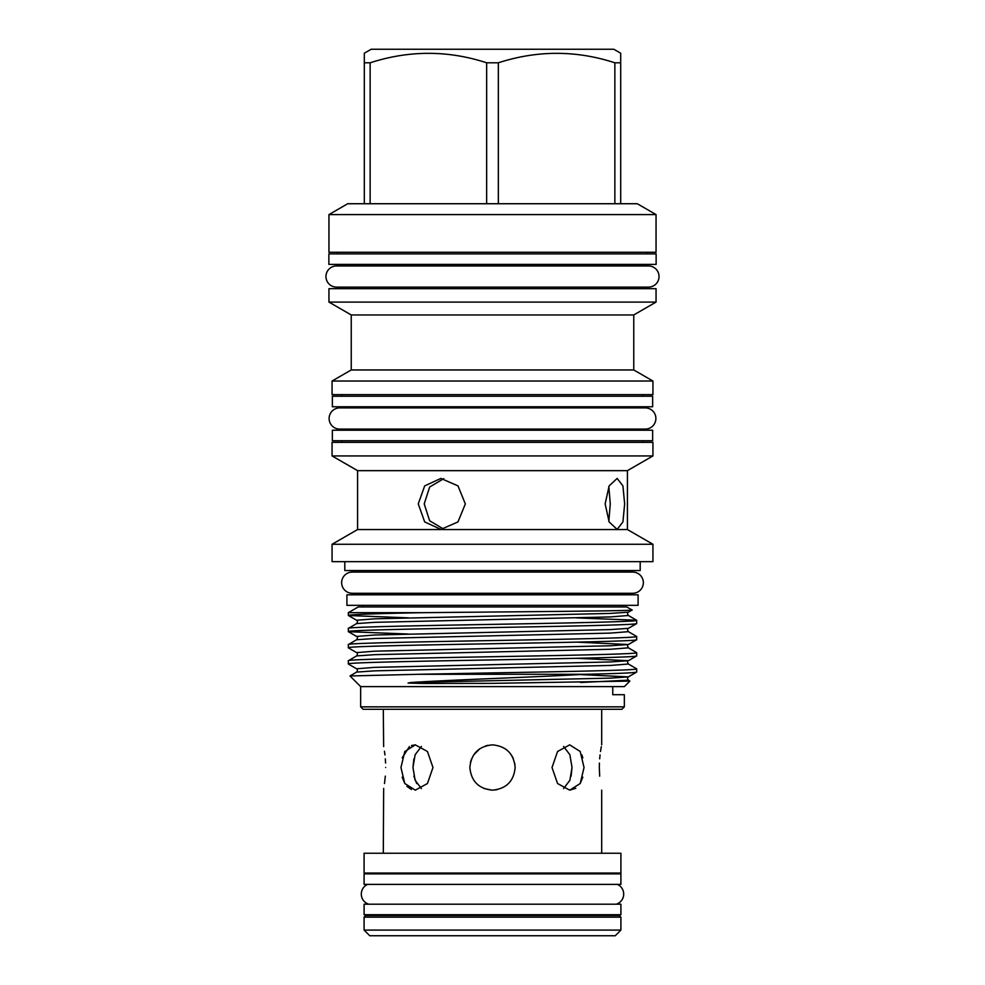 <?xml version="1.0" encoding="UTF-8"?>
<svg xmlns="http://www.w3.org/2000/svg" width="985" height="985" viewBox="0 0 985 985"><rect width="100%" height="100%" fill="white"/><g stroke="black" fill="none" stroke-linecap="round" stroke-linejoin="round"><path stroke-width="1.48" d="M656.047 214.582L328.953 214.582L328.953 252.271L656.047 252.271L656.047 214.582L637.283 203.735L486.664 203.735L498.348 203.735L498.336 62.794L486.664 62.794C447.99 50.186 409.144 50.186 370.138 62.794L364.302 62.794L364.302 53.215L364.302 203.735L347.717 203.735L328.953 214.582M370.138 62.794L370.138 203.735L486.652 203.735L486.664 62.794M364.302 53.215L371.173 49.25L613.827 49.25L620.698 53.215L620.698 62.794L620.698 53.215M614.862 203.735L614.862 62.794C576.188 50.186 537.342 50.186 498.336 62.794M614.862 62.794L620.698 62.794L620.698 203.735M336.55 265.938A10.601 10.601 0 0 0 325.961 276.539A10.601 10.601 0 0 0 336.55 287.127L648.45 287.127A10.601 10.601 0 0 0 659.039 276.539A10.601 10.601 0 0 0 648.45 265.938L336.55 265.938M656.133 264.399L328.867 264.399L328.867 253.884L656.133 253.884L656.133 264.399M652.932 381.023L332.068 381.023L332.068 394.628L652.932 394.628L652.932 381.023L633.761 369.954L351.239 369.954L332.068 381.023M656.047 288.667L328.953 288.667L328.953 302.087L656.047 302.087L656.047 288.667M656.047 302.087L633.761 314.954L351.239 314.954L328.953 302.087M351.239 314.954L351.239 369.954M633.761 314.954L633.761 369.954M652.649 406.756L332.351 406.756L332.351 396.241L652.649 396.241L652.649 406.756M339.714 407.888A10.601 10.601 0 0 0 329.113 418.49A10.601 10.601 0 0 0 339.714 429.091L645.286 429.091A10.601 10.601 0 0 0 655.887 418.49A10.601 10.601 0 0 0 645.286 407.888L339.714 407.888M652.649 440.738L332.351 440.738L332.351 430.223L652.649 430.223L652.649 440.738M652.932 442.351L332.068 442.351L332.068 455.932L652.932 455.932L652.932 442.351M652.932 455.932L627.42 470.658L357.58 470.658L332.068 455.932M605.147 503.901L609.136 485.876L617.152 478.427L622.926 485.888L624.65 503.901L622.926 521.915L617.152 529.388L609.136 521.927L605.147 503.901M465.339 503.901L457.976 521.927L440.874 529.388L424.683 521.915L418.256 503.901L424.683 485.9L440.874 478.427L457.976 485.876L465.339 503.901M357.58 470.658L357.58 529.548L332.068 544.274L332.068 561.659L652.932 561.659L652.932 544.274L332.068 544.274M627.42 470.658L627.42 529.548L357.58 529.548M627.42 529.548L652.932 544.274M344.799 561.659L344.799 570.549L640.201 570.549L640.201 561.659M443.804 529.191L429.645 520.769L424.215 503.901L429.657 487.033L443.804 478.624M608.828 486.516L610.269 503.901L608.828 521.299M352.248 572.088A10.601 10.601 0 0 0 341.647 582.689A10.601 10.601 0 0 0 352.248 593.278L632.752 593.278A10.601 10.601 0 0 0 643.353 582.689A10.601 10.601 0 0 0 632.752 572.088L352.248 572.088M638.095 605.332L346.905 605.332L346.905 594.817L638.095 594.817L638.095 605.332M362.997 605.332L362.997 606.957M622.003 605.332L622.003 606.957M348.321 612.67L423.008 612.67C512.446 611.796 638.083 610.909 632.05 610.01L626.768 606.957L358.232 606.957L348.321 612.67L348.394 615.514L408.393 617.854M632.062 610.047L628.393 612.165C627.285 612.695 627.285 613.803 628.393 615.49L636.605 620.23L576.607 617.89M621.917 709.274L363.083 709.274L360.658 706.848L624.342 706.848L621.917 709.274M584.474 674.294L418.243 674.294L492.5 672.89C569.01 671.548 639.203 670.194 636.679 668.852L636.679 672.041C635.584 672.829 618.186 673.58 584.474 674.294C534.744 677.2 459.367 679.453 410.93 682.494L408.049 683.061L423.07 683.442L491.761 683.356L629.871 681.091L624.342 686.619L360.658 686.619L360.658 706.848M612.769 686.619L612.769 694.708L624.342 694.708L624.342 706.848M418.243 674.294L350.007 675.969L356.607 672.102L374.743 670.847L610.257 665.454L628.393 664.013L636.679 668.852M360.658 686.619L350.007 675.969M423.008 612.67C374.977 613.593 350.081 614.517 348.321 615.428M348.321 628.405L348.394 631.693L356.607 636.433L374.743 634.993L610.257 629.6L628.393 628.344L636.605 623.604L636.679 620.316C639.203 621.67 569.01 623.012 492.5 624.367C415.99 625.709 345.797 627.063 348.321 628.405L356.607 623.579L374.743 622.323L610.257 616.93L628.393 615.49M636.679 623.517C639.203 624.859 569.01 626.214 492.5 627.556C415.99 628.898 345.797 630.252 348.321 631.607M636.679 636.495C639.203 637.849 569.01 639.191 492.5 640.545C415.99 641.888 345.797 643.23 348.321 644.584L356.607 639.758L374.743 638.502L610.257 633.109L628.393 631.668L636.679 636.495L636.605 639.782L628.393 644.522L576.607 642.121M348.321 644.584L348.394 647.871L356.607 652.612L374.743 651.171L610.257 645.778L628.393 644.522C627.285 645.04 627.285 646.148 628.393 647.834L636.679 652.673L636.605 655.961L628.393 660.701L576.607 658.3M636.679 639.696C639.203 641.038 569.01 642.392 492.5 643.734C415.99 645.076 345.797 646.431 348.321 647.773M636.679 652.673C639.203 654.028 569.01 655.37 492.5 656.712C415.99 658.066 345.797 659.408 348.321 660.763L356.607 655.924L374.743 654.668L610.257 649.275L628.393 647.834M348.321 660.763L348.394 664.038L356.607 668.79L374.743 667.35L610.257 661.957L628.393 660.701C627.285 661.218 627.285 662.326 628.393 664.013M636.679 655.862C639.203 657.217 569.01 658.571 492.5 659.913C415.99 661.255 345.797 662.609 348.321 663.952M348.394 631.693L408.393 634.032M364.093 930.086L369.757 935.75L615.243 935.75L620.907 930.086L620.907 917.146L364.093 917.146L364.093 930.086L620.907 930.086M364.093 917.146L365.718 915.533L619.282 915.533L620.907 917.146M620.907 914.72L364.093 914.72L364.093 904.205L620.907 904.205L620.907 914.72M620.907 884.382L364.093 884.382L364.093 873.867L620.907 873.867L620.907 884.382M367.651 884.382A10.601 10.601 0 0 0 368.735 904.205M617.349 884.382A10.601 10.601 0 0 1 616.265 904.205M492.5 873.067L620.907 873.067L620.907 853.244L364.093 853.244L364.093 873.067L492.5 873.067M385.677 767.512C383.091 796.73 383.091 796.73 385.677 767.512C383.091 738.294 383.091 738.294 385.677 767.512M383.3 853.244L383.658 788.419M384.482 783.518L385.332 776.143M492.5 790.155C478.735 788.813 471.187 781.265 469.857 767.512C471.187 753.747 478.747 746.199 492.5 744.857C506.253 746.199 513.813 753.747 515.143 767.512C513.825 781.253 506.278 788.8 492.5 790.155L496.92 789.724M491.737 790.142L483.894 788.456M571.103 776.18L572.026 767.512L569.872 780.28L563.605 788.579M584.043 767.512L580.202 783.518L569.712 790.155L557.559 783.531L552.019 767.512L557.559 751.493L569.712 744.857L580.202 751.506L584.043 767.512M599.409 763.079L599.323 767.512C601.909 738.294 601.909 738.294 599.323 767.512C601.909 796.73 601.909 796.73 599.323 767.512L599.668 776.155M569.712 790.155L575.806 788.295M580.202 783.518L582.824 777.153M415.288 744.857L427.441 751.493L432.981 767.512L427.441 783.531L415.288 790.155L404.798 783.518L400.957 767.512L404.798 751.506L415.288 744.857L411.435 745.559M421.395 788.579L415.128 780.268L412.974 767.512L415.128 754.744L421.395 746.445M413.909 776.18L416.692 783.567M402.175 777.165L404.823 783.567M406.904 786.338L411.435 789.453M601.33 746.692L600.961 748.686M600.924 748.932L600.518 751.506M600.062 754.929L599.668 758.832M582.824 757.859L581.864 754.916M515.143 767.512L514.712 763.079M513.419 758.819L511.843 755.729M488.067 745.3L485.568 745.941M479.954 748.649L473.699 754.879M471.581 758.832L470.448 762.365M409.403 746.593L402.175 757.859M385.591 763.043L385.332 758.832M384.938 754.904L384.445 751.235M383.645 746.568L383.3 709.274M413.897 758.869L412.974 767.512M563.605 746.445L569.872 754.744L572.026 767.512M636.679 672.041L628.393 676.88L579.648 674.553M624.342 694.708L612.769 694.708M370.138 203.735L364.302 203.735M410.93 682.494L610.257 678.136L628.393 676.88C627.285 677.397 627.285 678.505 628.393 680.192L580.522 682.494M348.394 615.514L356.607 620.255L374.743 618.814L610.257 613.421L628.393 612.165M647.588 287.127L647.588 288.667M647.588 264.399L647.588 265.938M647.588 252.271L647.588 253.884M643.07 394.628L643.07 396.241M643.07 406.756L643.07 407.888M643.07 440.738L643.07 442.351M643.07 429.091L643.07 430.223M630.868 570.549L630.868 572.088M630.868 593.278L630.868 594.817M612.153 873.067L612.153 873.867M612.153 914.72L612.153 915.533M601.7 853.244L601.7 790.155M601.7 744.857L601.7 709.274M372.847 914.72L372.847 915.533M372.847 873.067L372.847 873.867M356.607 668.79C357.715 669.308 357.715 670.416 356.607 672.102M356.607 652.612C357.715 653.129 357.715 654.237 356.607 655.924M356.607 636.433C357.715 636.963 357.715 638.058 356.607 639.758M628.393 628.344C627.285 628.873 627.285 629.969 628.393 631.668M356.607 620.255C357.715 620.784 357.715 621.88 356.607 623.579M629.846 681.041L628.393 680.192M354.132 593.278L354.132 594.817M354.132 570.549L354.132 572.088M341.93 429.091L341.93 430.223M341.93 440.738L341.93 442.351M341.93 406.756L341.93 407.888M341.93 394.628L341.93 396.241M337.412 252.271L337.412 253.884M337.412 264.399L337.412 265.938M337.412 287.127L337.412 288.667"/></g></svg>
